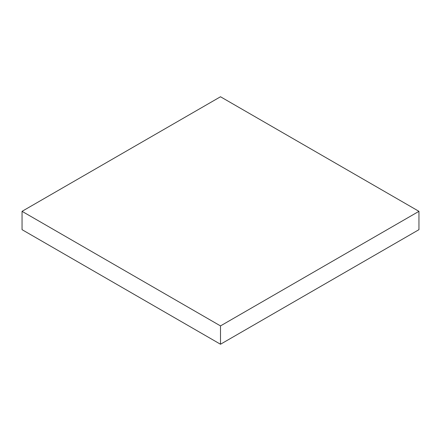 <?xml version="1.0" encoding="UTF-8"?>
<svg xmlns="http://www.w3.org/2000/svg" width="441" height="441" viewBox="0 0 441 441"><rect width="100%" height="100%" fill="white"/><g stroke="black" fill="none" stroke-linecap="round" stroke-linejoin="round"><path stroke-width="0.66" d="M22.05 229.667L22.05 211.333L220.5 325.91L220.5 344.239L22.05 229.667L22.05 211.333L220.5 96.761L22.05 211.333L220.5 325.91L418.95 211.333L418.95 229.667L220.5 344.239L220.5 325.91L418.95 211.333L220.5 96.761L418.95 211.333L418.95 229.667L220.5 344.239L22.05 229.667"/></g></svg>

